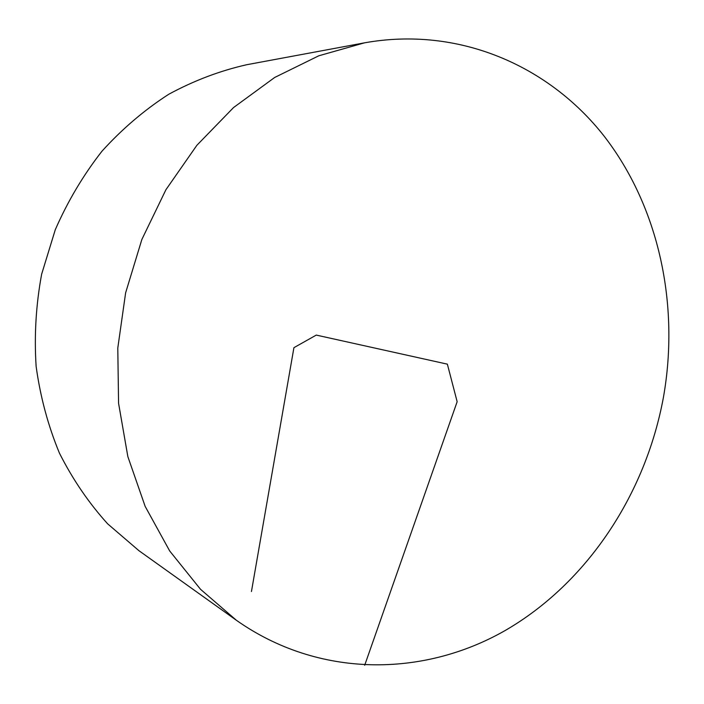 <?xml version="1.0" encoding="UTF-8"?>
<svg xmlns="http://www.w3.org/2000/svg" width="704" height="704" viewBox="0 0 704 704"><rect width="100%" height="100%" fill="white"/><g stroke="black" fill="none" stroke-linecap="round" stroke-linejoin="round"><path stroke-width="1.06" d="M663.45 397.214C645.638 494.226 587.215 583.07 505.067 630.582C422.998 677.433 318.604 678.216 236.421 620.303L200.526 589.292L169.717 551.003L145.156 506.378L127.855 456.632L118.571 403.286L117.788 348.066L125.629 292.82L141.874 239.439L165.924 189.719L196.874 145.297L233.578 107.527L274.701 77.458L318.806 55.783L364.443 42.847C458.445 25.969 548.627 65.481 603.97 135.942C659.085 207.046 679.765 304.902 663.45 397.214M236.421 620.303L138.926 550.686L107.633 523.82C88.73 502.92 72.67 479.362 59.444 453.147C48.083 425.709 40.322 396.81 36.133 366.45C34.135 335.65 35.966 304.902 41.642 274.199L55.282 229.715C67.725 201.274 83.301 175.094 101.992 151.175C122.188 128.902 144.452 109.921 168.784 94.239C193.934 80.626 219.894 70.796 246.664 64.733L364.443 42.847M251.451 591.518L293.92 347.67L316.272 335.086L447.366 364.153L457.151 401.711L364.681 665.28"/></g></svg>
